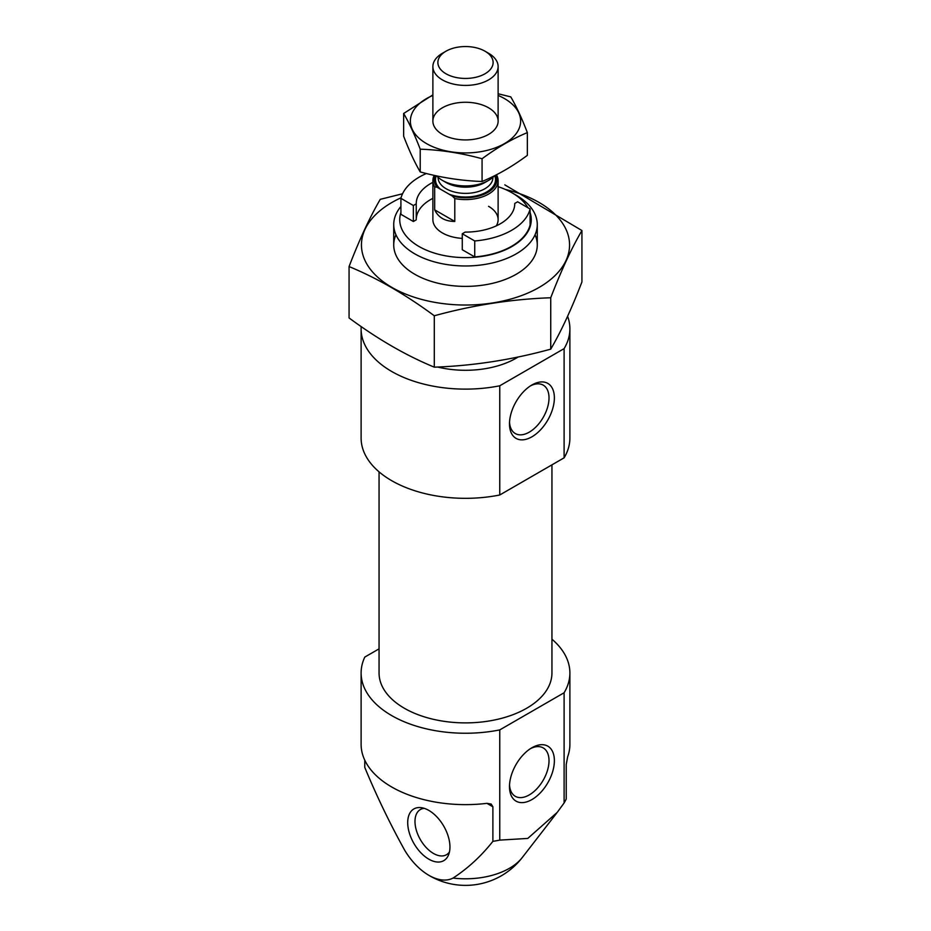 <?xml version="1.0" encoding="UTF-8"?>
<svg xmlns="http://www.w3.org/2000/svg" width="931" height="931" viewBox="0 0 931 931"><rect width="100%" height="100%" fill="white"/><g stroke="black" fill="none" stroke-linecap="round" stroke-linejoin="round"><path stroke-width="1.4" d="M509.536 422.22A27.942 16.13 120 0 0 515.285 433.543A27.942 16.13 120 0 0 543.227 417.402A27.942 16.13 120 0 0 543.227 385.143A27.942 16.13 120 0 0 530.554 385.818M432.88 182.348A49.262 28.442 0 0 0 416.238 203.668A49.262 28.442 0 0 0 416.238 203.866L413.364 205.53L400.912 198.338A65.24 37.671 180 0 1 426.386 173.515M400.912 198.338L400.912 214.316L413.364 221.508L413.364 205.53M551.943 639.201A104.388 60.271 180 0 1 569.888 672.985A104.388 60.271 180 0 1 564.105 692.757L499.761 729.904L499.761 840.111A104.388 60.271 0 0 1 492.883 841.345C481.257 856.066 467.967 868.309 453.036 878.073A49.599 28.64 -120 0 1 427.178 874.29A71.768 71.768 0 0 0 522.233 857.567A62.156 35.878 180 0 1 509.443 868.286A62.156 35.878 180 0 1 453.036 878.073M499.761 729.904A104.388 60.271 180 0 1 361.112 672.985A104.388 60.271 180 0 1 364.812 657.065L379.057 648.849M364.766 760.173L364.766 767.377C376.427 795.598 389.717 823.179 404.613 850.108A49.599 28.64 -120 0 0 427.178 874.29M492.883 841.345L492.883 806.781L491.172 804.035L486.936 803.348A104.388 60.271 180 0 1 361.112 744.358L361.112 672.985M564.105 692.757L564.105 802.964A104.388 60.271 0 0 0 566.234 798.996L566.234 764.432L567.666 756.74A104.388 60.271 180 0 0 569.888 744.358L569.888 672.985M564.105 802.964L557.308 812.286L527.784 838.424L499.761 840.111M361.181 326.595A104.388 60.271 180 0 0 361.112 328.852A104.388 60.271 180 0 0 499.761 385.783L564.105 348.625L564.105 457.831A104.388 60.271 180 0 0 569.888 438.059L569.888 328.852A104.388 60.271 180 0 1 564.105 348.625M567.607 316.307A104.388 60.271 180 0 1 569.888 328.852M518.195 356.98A71.768 41.43 180 0 1 437.57 367.023M424.047 362.671A71.768 41.43 180 0 1 417.1 359.447M499.761 385.783L499.761 494.989A104.388 60.271 180 0 1 361.112 438.059L361.112 328.852M499.761 494.989L564.105 457.831M551.943 464.848L551.943 672.985A86.443 49.913 180 0 1 465.5 722.887A86.443 49.913 180 0 1 379.057 672.985L379.057 471.842M428.819 859.173A29.862 17.247 -120 0 0 448.556 854.879A29.862 17.247 -120 0 0 443.761 826.169A29.862 17.247 -120 0 0 421.289 807.666A29.862 17.247 -120 0 0 408.057 827.228A29.862 17.247 -120 0 0 428.819 859.173M531.927 747.744L531.927 747.744A31.735 18.317 120 0 0 509.49 786.614A31.735 18.317 120 0 0 531.927 799.566A31.735 18.317 120 0 0 554.376 760.708A31.735 18.317 120 0 0 531.927 747.744M531.927 384.98L531.927 384.98A31.735 18.317 120 0 0 509.49 423.838A31.735 18.317 120 0 0 531.927 436.802A31.735 18.317 120 0 0 554.376 397.933A31.735 18.317 120 0 0 531.927 384.98L531.927 384.98M424.245 808.341A26.103 15.071 -120 0 0 420.393 809.528A26.103 15.071 -120 0 0 416.39 830.44A26.103 15.071 -120 0 0 433.439 853.436A26.103 15.071 -120 0 0 446.484 854.728A26.103 15.071 -120 0 0 449.44 851.981M509.536 784.996A27.942 16.13 120 0 0 515.285 796.308A27.942 16.13 120 0 0 543.227 780.178A27.942 16.13 120 0 0 543.227 747.919A27.942 16.13 120 0 0 530.554 748.594M514.762 203.458L517.636 201.794L530.088 208.986A65.24 37.671 180 0 1 474.729 240.954L462.276 233.762L465.139 232.098A49.262 28.442 0 0 0 514.762 203.668A49.262 28.442 0 0 0 514.762 203.458L514.762 203.866M530.088 208.986L530.088 224.976A65.24 37.671 180 0 1 474.729 256.933L462.276 249.741L462.276 233.762M474.729 240.954L474.729 256.933M498.12 186.677A65.764 37.973 180 0 1 512.003 192.798L512.003 192.798A65.764 37.973 180 0 1 527.958 207.764M530.088 212.489A65.764 37.973 180 0 1 465.5 257.608A65.764 37.973 180 0 1 400.912 212.489M488.566 206.321A32.62 18.829 180 0 1 498.12 219.646A32.62 18.829 180 0 1 496.293 225.861M462.276 238.383A32.62 18.829 180 0 1 432.88 219.646L432.88 180.754A32.62 18.829 180 0 1 434.242 175.377M432.88 198.338A49.262 28.442 0 0 0 416.238 219.437M416.238 203.866L416.238 219.844L413.364 221.508M516.251 195.242L512.003 192.798L516.251 195.242A71.768 41.43 180 0 1 537.268 224.546A71.768 41.43 180 0 1 465.5 265.975A71.768 41.43 180 0 1 393.732 224.546A71.768 41.43 180 0 1 400.912 206.484M495.804 175.121A31.317 18.085 180 0 1 485.633 193.543A31.317 18.085 180 0 1 452.443 196.127L437.035 187.224A31.317 18.085 180 0 1 435.021 175.54M496.444 174.795A32.62 18.829 180 0 1 498.12 180.754A32.62 18.829 180 0 1 454.794 198.547L452.443 196.127M437.035 187.224L434.684 186.933A32.62 18.829 180 0 1 432.88 180.754M454.794 198.547L454.794 221.45L434.684 209.847C438.338 217.517 445.041 221.38 454.794 221.45M434.684 186.933L434.684 209.847M442.434 53.265L445.972 51.217A27.616 15.943 180 0 1 485.028 51.217A27.616 15.943 180 0 1 485.028 73.77A27.616 15.943 180 0 1 445.972 73.77A27.616 15.943 180 0 1 445.972 51.217L442.434 53.265A32.62 18.829 180 0 0 432.88 66.578L432.88 121.088M485.028 51.217L488.566 53.265A32.62 18.829 180 0 1 498.12 66.578A32.62 18.829 180 0 1 465.5 85.419A32.62 18.829 180 0 1 432.88 66.578M494.384 175.843A32.62 18.829 180 0 1 488.566 180.405A32.62 18.829 180 0 1 442.434 180.405A32.62 18.829 180 0 1 436.686 175.901M488.566 180.405L484.876 182.534A27.406 15.815 180 0 1 446.124 182.534L442.434 180.405M498.12 95.439A55.127 31.829 180 0 1 504.486 98.581A55.127 31.829 180 0 1 502.461 144.712A55.127 31.829 180 0 1 422.767 141.209A55.127 31.829 180 0 1 432.88 95.439M488.566 107.775A32.62 18.829 180 0 1 488.566 134.413A32.62 18.829 180 0 1 442.434 134.413A32.62 18.829 180 0 1 442.434 107.775A32.62 18.829 180 0 1 488.566 107.775M432.88 94.892L403.647 113.477C409.175 122.904 414.691 134.809 420.218 149.181C440.84 149.903 461.45 153.091 482.072 158.747C496.979 147.68 512.073 138.963 527.353 132.609C521.826 118.237 516.309 106.332 510.782 96.894L498.12 93.752M403.647 113.477L403.647 136.217C409.175 150.589 414.691 162.494 420.218 171.921L420.218 149.181M527.353 132.609L527.353 155.349C512.457 166.416 497.363 175.133 482.072 181.487C461.45 180.777 440.84 177.588 420.218 171.921M482.072 158.747L482.072 181.487M581.933 230.539L581.933 281.93C571.529 308.987 561.137 331.389 550.733 349.148C511.922 359.808 473.111 365.813 434.3 367.163C406.253 355.619 377.846 339.21 349.067 317.948L349.067 266.569C377.113 278.113 405.532 294.51 434.3 315.772C473.111 305.112 511.922 299.119 550.733 297.757C561.137 270.7 571.529 248.298 581.933 230.539L504.8 184.85M402.541 193.776L380.267 199.339C369.863 217.098 359.471 239.5 349.067 266.569M434.3 367.163L434.3 315.772M550.733 349.148L550.733 297.757M395.943 234.752A71.768 41.43 0 0 0 414.749 274.249A71.768 41.43 0 0 0 516.251 274.249A71.768 41.43 0 0 0 535.057 234.752M401.063 197.768A104.063 60.084 0 0 0 391.916 202.469A104.063 60.084 0 0 0 402.134 292.602A104.063 60.084 0 0 0 555.598 275.017A104.063 60.084 0 0 0 505.393 189.459M492.883 806.781L486.936 803.348M494.698 175.68A30.013 17.328 180 0 1 482.793 193.857A30.013 17.328 180 0 1 449.138 194.218M440.34 189.133A30.013 17.328 180 0 1 436.255 175.808M492.906 177.297L492.906 177.565A27.406 15.815 180 0 1 465.5 193.38A27.406 15.815 180 0 1 438.094 177.565L438.094 177.297M522.233 857.567L556.668 813.112M393.732 224.546L393.732 244.946M537.268 224.546L537.268 244.946M498.12 180.754L498.12 219.646M498.12 66.578L498.12 121.088"/></g></svg>
